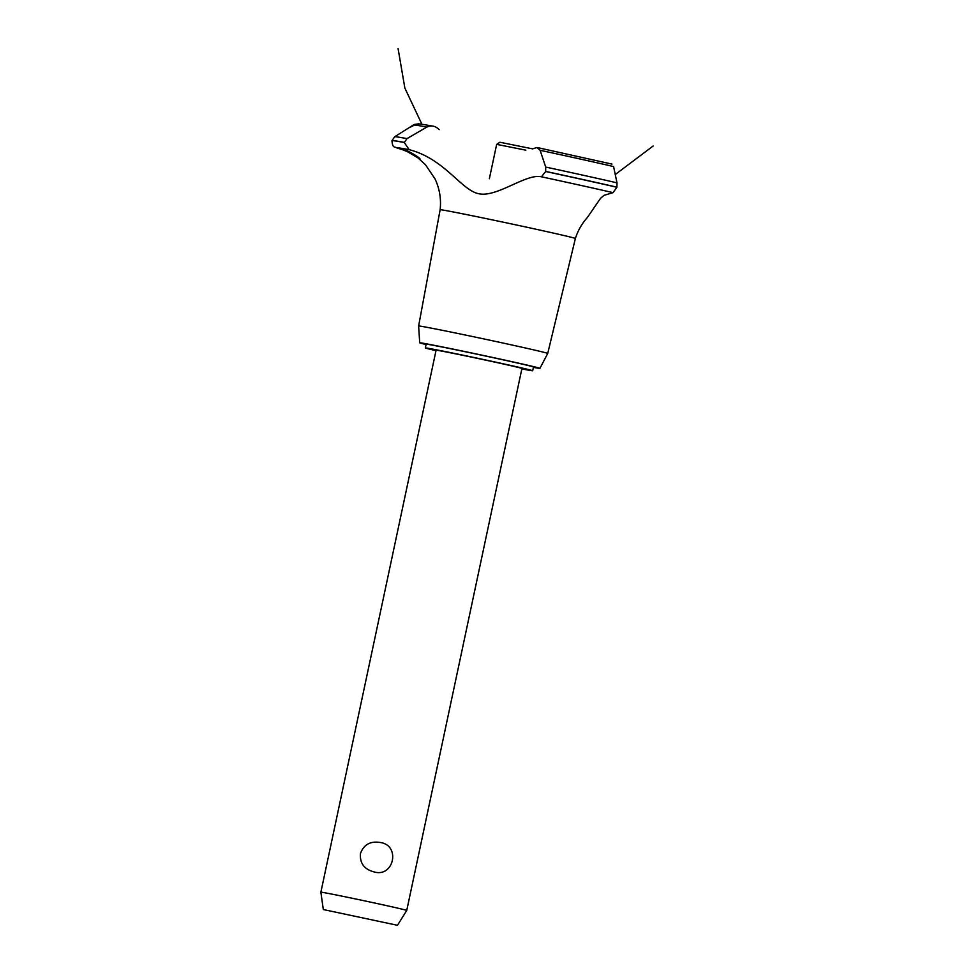 <?xml version="1.0" encoding="UTF-8"?>
<svg xmlns="http://www.w3.org/2000/svg" width="974" height="974" viewBox="0 0 974 974"><rect width="100%" height="100%" fill="white"/><g stroke="black" fill="none" stroke-linecap="round" stroke-linejoin="round"><path stroke-width="1.46" d="M521.845 368.915A54.861 0.767 -168 0 0 532.681 370.753L533.472 366.991A54.861 0.767 -168 0 0 484.455 355.79A54.861 0.767 -168 0 0 426.149 344.175L425.346 347.937A54.861 0.767 -168 0 0 435.987 350.664M532.681 370.753A54.861 0.767 -168 0 0 483.664 359.552A54.861 0.767 -168 0 0 425.346 347.937M320.872 892.196L436.084 350.214A43.891 0.609 12 0 1 482.727 359.503A43.891 0.609 12 0 1 521.942 368.464L406.742 910.447A43.891 0.609 12 0 0 367.527 901.486A43.891 0.609 12 0 0 320.872 892.196L323.319 909.546L397.465 925.3L323.319 909.546M380.079 842.461C400.935 845.115 393.934 878.049 373.833 871.852C364.227 869.258 359.759 863.195 360.417 853.662C363.692 844.665 370.254 840.927 380.079 842.461M533.399 367.368A61.447 0.852 -168 0 0 539.913 368.367A61.447 0.852 -168 0 0 485.015 355.814A61.447 0.852 -168 0 0 419.709 342.811A61.447 0.852 -168 0 0 426.064 344.553M539.913 368.367L547.729 353.452A65.989 0.925 -168 0 0 547.729 353.44A65.989 0.925 -168 0 0 488.778 339.975A65.989 0.925 -168 0 0 418.625 325.998A65.989 0.925 -168 0 0 418.625 326.01L440.138 209.751A69.13 0.962 -168 0 1 440.394 209.714A69.13 0.962 -168 0 1 513.615 224.385A69.13 0.962 -168 0 1 575.378 238.496L575.378 238.496C577.862 230.68 581.831 223.703 587.285 217.592L600.532 198.331L603.965 195.36L613.036 192.645A124.55 1.741 -168 0 0 541.447 176.805L545.671 171.509L545.708 167.065L540.107 150.3L537.051 147.5L611.989 164.095M404.965 150.227C405.902 149.399 421.377 158.36 419.867 159.018L404.965 150.227M439.128 129.664C435.609 125.95 431.531 125.086 426.868 127.058L407.022 138.6L404.271 142.496L409.153 149.655A124.55 1.741 -168 0 0 397.112 147.731A124.55 1.741 -168 0 0 401.519 149.314L401.909 149.412M541.581 176.83C526.837 173.153 498.335 196.59 480.17 193.972C462.017 191.89 445.422 158.799 408.885 149.594M613.036 192.645L616.895 187.264L617.005 182.844L613.583 166.566A112.899 1.571 -168 0 0 540.107 150.3M532.474 148.9L537.051 147.5M433.065 126.157L419.843 123.893L414.607 124.989L409.798 127.46L414.315 124.465L418.54 123.844M404.271 142.496A130.577 1.826 -168 0 0 392.473 140.621A130.577 1.826 -168 0 0 391.998 140.682C392.254 144.87 393.155 146.977 394.677 147.013L401.519 149.314M525.814 150.166L496.667 144.359L489.362 178.705M496.667 144.359L499.918 142.241L532.534 148.852M413.451 124.94A112.899 1.571 -168 0 0 413.426 124.94L394.701 136.75A128.751 1.802 -168 0 1 395.164 136.725A128.751 1.802 -168 0 1 407.022 138.6M426.868 127.058A112.899 1.571 -168 0 0 414.607 124.989M404.295 142.387A130.577 1.826 -168 0 0 392.498 140.512A130.577 1.826 -168 0 0 392.011 140.573L391.998 140.682M617.005 182.844A128.751 1.802 -168 0 0 545.708 167.065M616.907 187.154A130.577 1.826 -168 0 0 545.696 171.412M616.895 187.264A130.577 1.826 -168 0 0 545.671 171.509M397.465 925.3L406.742 910.447M547.729 353.44L575.378 238.496M615.203 174.577L653.128 146.003M421.876 124.173L404.855 88.062L398.098 48.7M414.315 124.465L413.426 124.94M392.011 140.573L394.701 136.75M401.568 149.302L409.47 152.553L417.785 157.751L425.431 164.655L435.086 179.009C439.615 188.786 441.295 199.025 440.138 209.751M419.709 342.811L418.625 326.01"/></g></svg>
